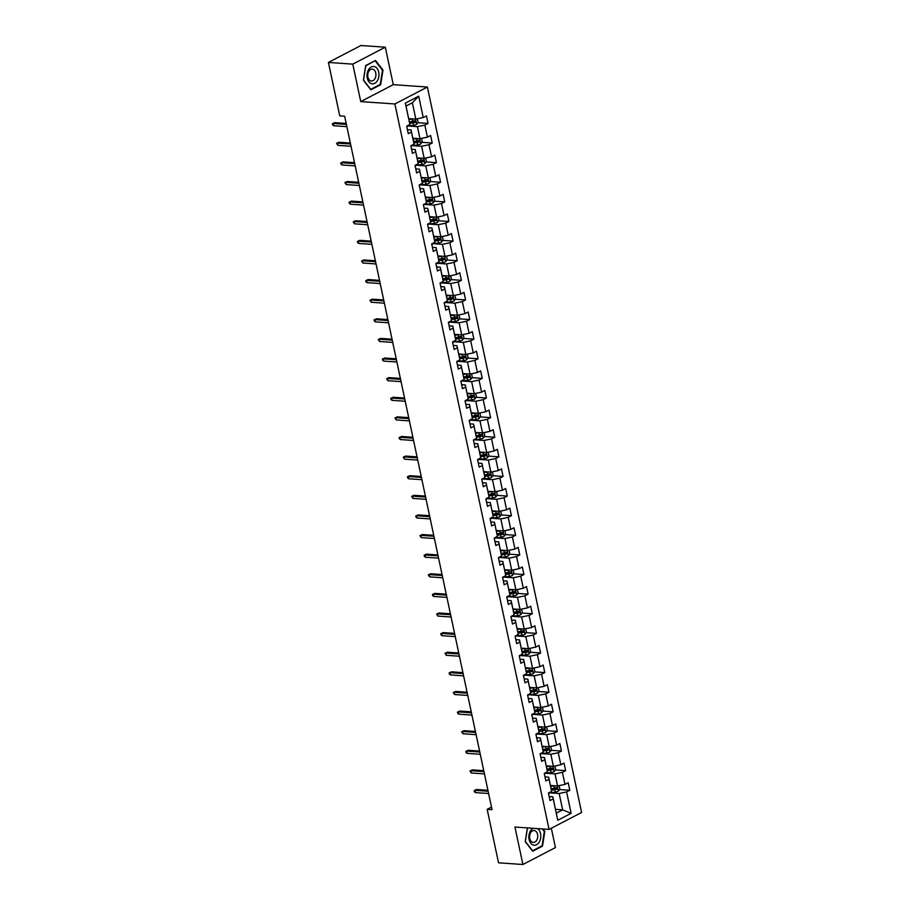 <?xml version="1.0" encoding="UTF-8"?>
<svg xmlns="http://www.w3.org/2000/svg" width="910" height="910" viewBox="0 0 910 910"><rect width="100%" height="100%" fill="white"/><g stroke="black" fill="none" stroke-linecap="round" stroke-linejoin="round"><path stroke-width="1.36" d="M385.305 47.195L352.784 64.132L360.747 101.59L393.268 84.664L385.305 47.195L360.929 45.5L328.408 62.426L339.76 115.866L344.64 116.207L492.048 809.707L487.168 809.365L498.532 862.805L522.909 864.5L555.43 847.574L551.323 828.236M393.268 84.664L427.393 87.041L581.592 812.482L549.071 829.408L394.883 103.968L427.393 87.041M408.692 118.607L415.825 119.108L412.355 102.762L406.019 106.06L409.887 124.499L406.679 126.171L408.283 133.713L411.491 132.041L414.05 144.121L410.842 145.782L412.446 153.335L415.654 151.663L418.225 163.732L415.017 165.404L416.621 172.945L419.828 171.273L422.388 183.342L419.18 185.014L420.784 192.556L423.992 190.884L426.562 202.953L423.355 204.625L424.959 212.167L428.166 210.494L430.726 222.575L427.518 224.235L429.122 231.788L432.33 230.116L434.9 242.185L431.693 243.857L433.296 251.399L436.504 249.727L439.064 261.796L435.856 263.468L437.46 271.009L440.667 269.337L443.238 281.406L440.03 283.078L441.634 290.62L444.842 288.948L447.401 301.028L444.194 302.689L445.798 310.242L449.005 308.57L451.576 320.638L448.368 322.311L449.972 329.852L453.18 328.18L455.739 340.249L452.532 341.921L454.135 349.463L457.343 347.791L459.914 359.86L456.706 361.532L458.31 369.073L461.518 367.401L464.077 379.481L460.87 381.142L462.473 388.695L465.681 387.023L468.252 399.092L465.044 400.764L466.648 408.306L469.856 406.634L472.415 418.702L469.207 420.375L470.811 427.916L474.019 426.244L476.59 438.313L473.382 439.985L474.986 447.527L478.194 445.854L480.753 457.923L477.545 459.596L479.149 467.137L482.357 465.476L484.928 477.545L481.72 479.217L483.324 486.759L486.531 485.087L489.091 497.156L485.883 498.828L487.487 506.37L490.695 504.697L493.265 516.766L490.058 518.438L491.662 525.98L494.869 524.308L497.429 536.377L494.221 538.049L495.825 545.591L499.033 543.93L501.603 555.999L498.396 557.671L499.999 565.212L503.207 563.54L505.767 575.609L502.559 577.281L504.163 584.823L507.37 583.151L509.941 595.22L506.733 596.892L508.337 604.433L511.545 602.761L514.104 614.83L510.897 616.502L512.501 624.044L515.708 622.383L518.279 634.452L515.071 636.124L516.675 643.666L519.883 641.994L522.442 654.062L519.235 655.735L520.838 663.276L524.046 661.604L526.617 673.673L523.409 675.345L525.013 682.887L528.221 681.215L530.78 693.284L527.572 694.956L529.176 702.497L532.384 700.837L534.955 712.905L531.747 714.577L533.351 722.119L536.559 720.447L539.118 732.516L535.91 734.188L537.514 741.73L540.722 740.058L543.293 752.126L540.085 753.798L541.689 761.34L544.897 759.668L547.456 771.737L544.248 773.409L545.852 780.951L549.06 779.29L551.631 791.359L548.423 793.019L550.027 800.572L553.235 798.9L557.773 820.274L571.127 813.312L562.642 809.843L559.172 793.497L550.231 792.883M409.887 124.499L405.337 103.126L418.702 96.176L423.241 117.549L426.449 115.877L428.053 123.419L417.724 122.702M571.127 813.312L566.589 791.939L569.797 790.278L568.193 782.725L564.985 784.397L562.414 772.328L565.622 770.656L564.029 763.115L560.822 764.787L558.251 752.718L561.459 751.046L559.855 743.504L556.647 745.176L554.076 733.107L557.284 731.435L555.691 723.894L552.484 725.554L549.913 713.486L553.121 711.825L551.517 704.272L548.309 705.944L545.738 693.875L548.946 692.203L547.354 684.661L544.146 686.333L541.575 674.264L544.783 672.592L543.179 665.051L539.971 666.723L537.4 654.654L540.608 652.982L539.016 645.44L535.808 647.101L533.237 635.032L536.445 633.371L534.841 625.818L531.633 627.49L529.063 615.422L532.27 613.749L530.678 606.208L527.47 607.88L524.899 595.811L528.107 594.139L526.503 586.597L523.295 588.269L520.725 576.201L523.933 574.529L522.34 566.987L519.132 568.659L516.562 556.579L519.769 554.918L518.165 547.365L514.958 549.037L512.387 536.968L515.606 535.296L514.002 527.755L510.794 529.427L508.224 517.358L511.431 515.686L509.827 508.144L506.62 509.816L504.049 497.747L507.268 496.075L505.664 488.534L502.457 490.206L499.886 478.125L503.093 476.465L501.49 468.912L498.282 470.584L495.711 458.515L498.93 456.843L497.326 449.301L494.119 450.973L491.548 438.904L494.756 437.232L493.152 429.691L489.944 431.363L487.373 419.294L490.592 417.622L488.988 410.08L485.781 411.752L483.21 399.672L486.418 398.011L484.814 390.458L481.606 392.13L479.035 380.061L482.254 378.389L480.651 370.848L477.443 372.52L474.872 360.451L478.08 358.779L476.476 351.237L473.268 352.909L470.697 340.84L473.917 339.168L472.313 331.627L469.105 333.299L466.534 321.219L469.742 319.558L468.138 312.005L464.93 313.677L462.36 301.608L465.579 299.936L463.975 292.394L460.767 294.066L458.196 281.998L461.404 280.325L459.8 272.784L456.592 274.456L454.022 262.387L457.241 260.715L455.637 253.173L452.429 254.845L449.858 242.777L453.066 241.105L451.462 233.563L448.255 235.224L445.684 223.155L448.903 221.483L447.299 213.941L444.091 215.613L441.521 203.544L444.728 201.872L443.125 194.331L439.917 196.003L437.346 183.934L440.565 182.262L438.961 174.72L435.753 176.392L433.183 164.323L436.39 162.651L434.787 155.109L431.579 156.77L429.008 144.701L432.227 143.029L430.623 135.488L427.416 137.16L424.845 125.091L428.053 123.419M414.05 144.121L411.104 129.948L407.418 129.686M408.488 126.024L417.428 126.649L419.999 138.718L412.856 138.229M411.104 129.948L411.491 132.041M424.845 125.091L417.428 126.649M427.416 137.16L419.999 138.718M418.225 163.732L415.267 149.558L411.593 149.297M412.651 145.645L421.603 146.26L424.162 158.329L417.03 157.839M415.267 149.558L415.654 151.663M429.008 144.701L421.603 146.26M431.579 156.77L424.162 158.329M422.388 183.342L419.442 169.169L415.756 168.919M416.825 165.256L425.766 165.882L428.337 177.95L421.193 177.45M419.442 169.169L419.828 171.273M433.183 164.323L425.766 165.882M435.753 176.392L428.337 177.95M426.562 202.953L423.605 188.78L419.931 188.529M420.989 184.867L429.941 185.492L432.5 197.561L425.368 197.06M423.605 188.78L423.992 190.884M437.346 183.934L429.941 185.492M439.917 196.003L432.5 197.561M430.726 222.575L427.78 208.401L424.094 208.14M425.163 204.477L434.104 205.103L436.675 217.171L429.531 216.682M427.78 208.401L428.166 210.494M441.521 203.544L434.104 205.103M444.091 215.613L436.675 217.171M434.9 242.185L431.943 228.012L428.269 227.75M429.327 224.099L438.279 224.713L440.838 236.782L433.706 236.293M431.943 228.012L432.33 230.116M445.684 223.155L438.279 224.713M448.255 235.224L440.838 236.782M439.064 261.796L436.117 247.622L432.432 247.372M433.501 243.709L442.442 244.335L445.013 256.404L437.869 255.903M436.117 247.622L436.504 249.727M449.858 242.777L442.442 244.335M452.429 254.845L445.013 256.404M443.238 281.406L440.281 267.233L436.607 266.983M437.664 263.32L446.617 263.945L449.176 276.014L442.044 275.514M440.281 267.233L440.667 269.337M454.022 262.387L446.617 263.945M456.592 274.456L449.176 276.014M447.401 301.028L444.455 286.855L440.77 286.593M441.839 282.93L450.78 283.556L453.351 295.625L446.207 295.124M444.455 286.855L444.842 288.948M458.196 281.998L450.78 283.556M460.767 294.066L453.351 295.625M451.576 320.638L448.619 306.465L444.945 306.204M446.002 302.552L454.954 303.166L457.514 315.235L450.382 314.746M448.619 306.465L449.005 308.57M462.36 301.608L454.954 303.166M464.93 313.677L457.514 315.235M455.739 340.249L452.793 326.076L449.108 325.825M450.177 322.163L459.118 322.788L461.688 334.857L454.545 334.357M452.793 326.076L453.18 328.18M466.534 321.219L459.118 322.788M469.105 333.299L461.688 334.857M459.914 359.86L456.957 345.686L453.282 345.436M454.34 341.773L463.292 342.399L465.852 354.468L458.72 353.967M456.957 345.686L457.343 347.791M470.697 340.84L463.292 342.399M473.268 352.909L465.852 354.468M464.077 379.481L461.131 365.308L457.446 365.046M458.515 361.384L467.456 362.009L470.026 374.078L462.883 373.578M461.131 365.308L461.518 367.401M474.872 360.451L467.456 362.009M477.443 372.52L470.026 374.078M468.252 399.092L465.294 384.919L461.62 384.657M462.678 381.006L471.63 381.62L474.19 393.689L467.058 393.2M465.294 384.919L465.681 387.023M479.035 380.061L471.63 381.62M481.606 392.13L474.19 393.689M472.415 418.702L469.469 404.529L465.784 404.279M466.853 400.616L475.793 401.242L478.364 413.311L471.221 412.81M469.469 404.529L469.856 406.634M483.21 399.672L475.793 401.242M485.781 411.752L478.364 413.311M476.59 438.313L473.632 424.14L469.958 423.889M471.016 420.227L479.968 420.852L482.527 432.921L475.395 432.421M473.632 424.14L474.019 426.244M487.373 419.294L479.968 420.852M489.944 431.363L482.527 432.921M480.753 457.923L477.807 443.762L474.121 443.5M475.191 439.837L484.131 440.463L486.702 452.532L479.559 452.031M477.807 443.762L478.194 445.854M491.548 438.904L484.131 440.463M494.119 450.973L486.702 452.532M484.928 477.545L481.97 463.372L478.296 463.11M479.354 459.459L488.306 460.073L490.865 472.142L483.733 471.653M481.97 463.372L482.357 465.476M495.711 458.515L488.306 460.073M498.282 470.584L490.865 472.142M489.091 497.156L486.145 482.983L482.459 482.732M483.528 479.07L492.469 479.695L495.04 491.764L487.897 491.263M486.145 482.983L486.531 485.087M499.886 478.125L492.469 479.695M502.457 490.206L495.04 491.764M493.265 516.766L490.308 502.593L486.634 502.343M487.692 498.68L496.644 499.306L499.203 511.374L492.071 510.874M490.308 502.593L490.695 504.697M504.049 497.747L496.644 499.306M506.62 509.816L499.203 511.374M497.429 536.377L494.483 522.215L490.797 521.953M491.866 518.29L500.807 518.916L503.378 530.985L496.234 530.485M494.483 522.215L494.869 524.308M508.224 517.358L500.807 518.916M510.794 529.427L503.378 530.985M501.603 555.999L498.646 541.825L494.972 541.564M496.03 537.912L504.982 538.527L507.541 550.596L500.409 550.106M498.646 541.825L499.033 543.93M512.387 536.968L504.982 538.527M514.958 549.037L507.541 550.596M505.767 575.609L502.82 561.436L499.135 561.186M500.204 557.523L509.145 558.137L511.716 570.217L504.572 569.717M502.82 561.436L503.207 563.54M516.562 556.579L509.145 558.137M519.132 568.659L511.716 570.217M509.941 595.22L506.984 581.046L503.31 580.796M504.367 577.133L513.32 577.759L515.879 589.828L508.747 589.327M506.984 581.046L507.37 583.151M520.725 576.201L513.32 577.759M523.295 588.269L515.879 589.828M514.104 614.83L511.158 600.668L507.473 600.407M508.542 596.744L517.483 597.369L520.054 609.438L512.91 608.938M511.158 600.668L511.545 602.761M524.899 595.811L517.483 597.369M527.47 607.88L520.054 609.438M518.279 634.452L515.322 620.279L511.647 620.017M512.705 616.354L521.658 616.98L524.217 629.049L517.085 628.56M515.322 620.279L515.708 622.383M529.063 615.422L521.658 616.98M531.633 627.49L524.217 629.049M522.442 654.062L519.496 639.889L515.811 639.639M516.88 635.976L525.821 636.59L528.391 648.671L521.248 648.17M519.496 639.889L519.883 641.994M533.237 635.032L525.821 636.59M535.808 647.101L528.391 648.671M526.617 673.673L523.659 659.5L519.985 659.249M521.043 655.587L529.995 656.212L532.555 668.281L525.423 667.781M523.659 659.5L524.046 661.604M537.4 654.654L529.995 656.212M539.971 666.723L532.555 668.281M530.78 693.284L527.834 679.122L524.149 678.86M525.218 675.197L534.159 675.823L536.729 687.892L529.586 687.391M527.834 679.122L528.221 681.215M541.575 674.264L534.159 675.823M544.146 686.333L536.729 687.892M534.955 712.905L531.997 698.732L528.323 698.47M529.381 694.808L538.333 695.433L540.893 707.502L533.76 707.013M531.997 698.732L532.384 700.837M545.738 693.875L538.333 695.433M548.309 705.944L540.893 707.502M539.118 732.516L536.172 718.343L532.486 718.092M533.556 714.43L542.496 715.044L545.067 727.124L537.924 726.624M536.172 718.343L536.559 720.447M549.913 713.486L542.496 715.044M552.484 725.554L545.067 727.124M543.293 752.126L540.335 737.953L536.661 737.703M537.719 734.04L546.671 734.666L549.231 746.735L542.098 746.234M540.335 737.953L540.722 740.058M554.076 733.107L546.671 734.666M556.647 745.176L549.231 746.735M547.456 771.737L544.51 757.575L540.824 757.313M541.894 753.651L550.834 754.276L553.405 766.345L546.262 765.845M544.51 757.575L544.897 759.668M558.251 752.718L550.834 754.276M560.822 764.787L553.405 766.345M551.631 791.359L548.673 777.185L544.999 776.924M546.057 773.261L555.009 773.887L557.568 785.956L550.436 785.466M548.673 777.185L549.06 779.29M562.414 772.328L555.009 773.887M564.985 784.397L557.568 785.956M557.773 820.274L552.848 796.796L549.162 796.546M555.51 809.354L562.642 809.843L556.317 813.142M552.848 796.796L553.235 798.9M566.589 791.939L559.172 793.497M352.784 64.132L328.408 62.426M360.747 101.59L394.883 103.968M549.071 829.408L514.946 827.031L522.909 864.5M491.502 807.113L487.168 809.365M418.702 96.176L412.355 102.762M406.019 106.06L405.337 103.126M423.241 117.549L415.825 119.108M569.797 790.278L559.468 789.55M554.77 789.232L551.187 788.981M565.622 770.656L555.305 769.94M550.607 769.61L547.012 769.36M561.459 751.046L551.13 750.329M546.432 749.999L542.849 749.749M557.284 731.435L546.967 730.719M542.269 730.389L538.674 730.139M553.121 711.825L542.792 711.097M538.094 710.778L534.511 710.528M548.946 692.203L538.629 691.486M533.931 691.156L530.337 690.906M544.783 672.592L534.454 671.876M529.756 671.546L526.173 671.296M540.608 652.982L530.291 652.265M525.593 651.935L521.999 651.685M536.445 633.371L526.116 632.643M521.419 632.325L517.836 632.075M532.27 613.749L521.953 613.033M517.255 612.703L513.661 612.453M528.107 594.139L517.779 593.422M513.081 593.092L509.498 592.842M523.933 574.529L513.615 573.812M508.917 573.482L505.323 573.232M519.769 554.918L509.441 554.19M504.743 553.871L501.16 553.621M515.606 535.296L505.277 534.579M500.58 534.25L496.985 533.999M511.431 515.686L501.103 514.969M496.405 514.639L492.822 514.389M507.268 496.075L496.94 495.358M492.242 495.029L488.647 494.778M503.093 476.465L492.765 475.737M488.067 475.418L484.484 475.168M498.93 456.843L488.602 456.126M483.904 455.796L480.309 455.557M494.756 437.232L484.427 436.516M479.729 436.186L476.146 435.935M490.592 417.622L480.264 416.905M475.566 416.575L471.971 416.325M486.418 398.011L476.089 397.283M471.391 396.965L467.808 396.714M482.254 378.389L471.926 377.673M467.228 377.343L463.634 377.104M478.08 358.779L467.751 358.062M463.053 357.732L459.47 357.482M473.917 339.168L463.588 338.452M458.89 338.122L455.296 337.872M469.742 319.558L459.413 318.841M454.716 318.511L451.132 318.261M465.579 299.936L455.25 299.219M450.552 298.901L446.958 298.651M461.404 280.325L451.076 279.609M446.378 279.279L442.795 279.029M457.241 260.715L446.912 259.998M442.214 259.668L438.62 259.418M453.066 241.105L442.738 240.388M438.04 240.058L434.457 239.808M448.903 221.483L438.575 220.766M433.877 220.447L430.282 220.197M444.728 201.872L434.4 201.155M429.702 200.826L426.119 200.575M440.565 182.262L430.237 181.545M425.539 181.215L421.944 180.965M436.39 162.651L426.062 161.935M421.364 161.605L417.781 161.354M432.227 143.029L421.899 142.313M417.201 141.994L413.606 141.744M413.026 122.372L409.443 122.122M527.402 827.895L525.229 841.648L532.714 851.225L542.496 846.129L544.817 831.444L542.895 828.976M365.706 65.566L363.397 80.251L370.87 89.828L380.664 84.732L382.985 70.047L375.5 60.469L365.706 65.566M544.169 831.399L544.817 831.444M541.598 846.072L542.496 846.129M382.337 70.002L382.985 70.047M379.754 84.664L380.664 84.732M487.919 790.301L476.544 789.505L474.963 790.335L488.124 791.245M475.441 792.599L474.417 791.825L474.155 790.562L474.963 790.335L475.441 792.599L488.602 793.509M474.155 790.562L476.544 789.505M554.474 785.739A3.549 1.001 168 0 1 553.928 785.842L550.618 786.331M552.234 785.592L550.516 785.842M559.093 785.637L559.821 789.038L558.365 791.165A3.549 1.001 168 0 1 555.259 792.121L548.923 793.076A10.249 2.889 168 0 1 548.446 793.145M551.426 790.233L554.759 789.732A3.549 1.001 -12 0 0 557.045 789.163L556.727 787.651A3.549 1.001 168 0 1 554.429 788.231L551.13 788.72M555.316 787.559L555.646 789.061L551.335 789.743M533.203 828.305A8.713 5.949 94 0 0 528.858 837.211A8.713 5.949 94 0 0 533.476 845.094A8.713 5.949 94 0 0 540.438 839.1A8.713 5.949 94 0 0 537.582 828.612M534.602 830.591A5.96 4.072 94 0 0 534.09 830.511A5.96 4.072 94 0 0 529.643 835.789A5.96 4.072 94 0 0 532.748 842.319A5.96 4.072 94 0 0 533.26 842.398A5.96 4.072 94 0 0 537.708 837.109A5.96 4.072 94 0 0 534.602 830.591M542.246 828.93L544.316 831.592L542.076 845.822L532.589 850.759L525.343 841.477L527.481 827.907M367.276 78.112A8.713 5.949 94 0 0 374.727 83.31A8.713 5.949 94 0 0 378.708 72.163A8.713 5.949 94 0 0 371.257 66.965A8.713 5.949 94 0 0 367.276 78.112M367.924 77.088A5.96 4.072 94 0 0 371.428 81.001A5.96 4.072 94 0 0 375.75 73.016A5.96 4.072 94 0 0 372.247 69.103A5.96 4.072 94 0 0 367.924 77.088M375.238 60.913L382.484 70.195L380.232 84.425L370.745 89.362L363.5 80.08L365.752 65.85L374.727 60.879M483.756 770.69L472.381 769.894L470.8 770.724L483.961 771.635M471.278 772.988L469.981 770.952L470.8 770.724L471.278 772.988L484.438 773.898M469.981 770.952L472.381 769.894M479.581 751.08L468.206 750.284L466.625 751.103L479.786 752.024M467.103 753.366L466.079 752.593L465.818 751.341L466.625 751.103L467.103 753.366L480.264 754.288M465.818 751.341L468.206 750.284M550.311 766.129A3.549 1.001 168 0 1 549.754 766.231L546.455 766.72M548.059 765.97L546.353 766.231M554.929 766.027L555.657 769.428L554.167 771.6A3.549 1.001 168 0 1 551.096 772.51L544.749 773.466A10.249 2.889 168 0 1 544.271 773.534M547.251 770.622L550.584 770.122A3.549 1.001 -12 0 0 552.87 769.553L552.552 768.04A3.549 1.001 168 0 1 550.266 768.62L546.955 769.109M551.153 767.938L551.471 769.451L547.16 770.133M546.136 746.518A3.549 1.001 168 0 1 545.591 746.61L542.28 747.11M543.896 746.359L542.178 746.621M550.755 746.416L551.483 749.817L549.993 751.99A3.549 1.001 168 0 1 546.921 752.9L540.586 753.844A10.249 2.889 168 0 1 540.108 753.912M543.088 751.012L546.421 750.511A3.549 1.001 -12 0 0 548.707 749.931L548.389 748.429A3.549 1.001 168 0 1 546.091 748.998L542.792 749.499M546.978 748.327L547.308 749.84L542.997 750.511M475.418 731.458L464.043 730.673L462.462 731.492L475.623 732.413M462.94 733.756L461.643 731.72L462.462 731.492L462.94 733.756L476.101 734.677M461.643 731.72L464.043 730.673M471.243 711.847L459.868 711.051L458.287 711.882L471.448 712.792M458.765 714.145L457.741 713.372L457.48 712.109L458.287 711.882L458.765 714.145L471.926 715.055M457.48 712.109L459.868 711.051M467.08 692.237L455.705 691.441L454.124 692.271L467.285 693.181M454.602 694.535L453.305 692.499L454.124 692.271L454.602 694.535L467.763 695.445M453.305 692.499L455.705 691.441M541.973 726.908A3.549 1.001 168 0 1 541.416 726.999L538.117 727.499M539.721 726.749L538.015 726.999M546.591 726.794L547.32 730.207L545.829 732.379A3.549 1.001 168 0 1 542.758 733.289L536.411 734.233A10.249 2.889 168 0 1 535.933 734.302M538.913 731.401L542.246 730.901A3.549 1.001 -12 0 0 544.533 730.32L544.214 728.819A3.549 1.001 168 0 1 541.928 729.388L538.618 729.888M542.815 728.717L543.134 730.23L538.822 730.901M537.799 707.286A3.549 1.001 168 0 1 537.253 707.389L533.942 707.878M535.558 707.138L533.84 707.389M542.417 707.184L543.145 710.585L541.655 712.758A3.549 1.001 168 0 1 538.583 713.667L532.248 714.623A10.249 2.889 168 0 1 531.77 714.691M534.75 711.779L538.083 711.279A3.549 1.001 -12 0 0 540.369 710.71L540.051 709.197A3.549 1.001 168 0 1 537.753 709.777L534.454 710.266M538.64 709.106L538.97 710.608L534.659 711.29M533.635 687.676A3.549 1.001 168 0 1 533.078 687.778L529.779 688.267M531.383 687.516L529.677 687.778M538.254 687.573L538.982 690.974L537.491 693.147A3.549 1.001 168 0 1 534.42 694.057L528.073 695.012A10.249 2.889 168 0 1 527.595 695.081M530.575 692.169L533.908 691.668A3.549 1.001 -12 0 0 536.195 691.099L535.876 689.587A3.549 1.001 168 0 1 533.59 690.167L530.28 690.656M534.477 689.484L534.796 690.997L530.485 691.68M462.906 672.627L451.531 671.83L449.95 672.649L463.11 673.571M450.427 674.913L449.403 674.139L449.142 672.888L449.95 672.649L450.427 674.913L463.588 675.834M449.142 672.888L451.531 671.83M529.461 668.065A3.549 1.001 168 0 1 528.915 668.156L525.605 668.657M527.22 667.906L525.502 668.167M534.079 667.963L534.807 671.364L533.317 673.536A3.549 1.001 168 0 1 530.246 674.446L523.91 675.391A10.249 2.889 168 0 1 523.432 675.459M526.412 672.558L529.745 672.058A3.549 1.001 -12 0 0 532.032 671.478L531.713 669.976A3.549 1.001 168 0 1 529.415 670.545L526.116 671.045M530.303 669.874L530.632 671.387L526.321 672.058M458.742 653.005L447.367 652.22L445.786 653.039L458.947 653.96M446.264 655.302L444.967 653.266L445.786 653.039L446.264 655.302L459.425 656.224M444.967 653.266L447.367 652.22M525.298 648.455A3.549 1.001 168 0 1 524.74 648.546L521.441 649.046M523.045 648.295L521.339 648.546M529.916 648.341L530.644 651.753L529.154 653.926A3.549 1.001 168 0 1 526.082 654.836L519.735 655.78A10.249 2.889 168 0 1 519.257 655.848M522.238 652.948L525.571 652.447A3.549 1.001 -12 0 0 527.857 651.867L527.538 650.366A3.549 1.001 168 0 1 525.252 650.934L521.942 651.435M526.139 650.263L526.458 651.776L522.147 652.447M454.568 633.394L443.193 632.598L441.612 633.428L454.772 634.338M442.089 635.692L441.066 634.918L440.804 633.656L441.612 633.428L442.089 635.692L455.25 636.602M440.804 633.656L443.193 632.598M521.123 628.833A3.549 1.001 168 0 1 520.577 628.935L517.267 629.424M518.882 628.685L517.164 628.935M525.741 628.73L526.469 632.143L524.979 634.304A3.549 1.001 168 0 1 521.908 635.214L515.572 636.17A10.249 2.889 168 0 1 515.094 636.238M518.074 633.326L521.407 632.825A3.549 1.001 -12 0 0 523.694 632.257L523.375 630.744A3.549 1.001 168 0 1 521.077 631.324L517.779 631.813M521.965 630.653L522.294 632.154L517.983 632.837M450.404 613.784L439.029 612.987L437.448 613.818L450.609 614.728M437.926 616.081L436.629 614.045L437.448 613.818L437.926 616.081L451.087 616.991M436.629 614.045L439.029 612.987M516.96 609.222A3.549 1.001 168 0 1 516.402 609.325L513.103 609.814M514.707 609.063L513.001 609.325M521.578 609.12L522.306 612.521L520.816 614.694A3.549 1.001 168 0 1 517.745 615.604L511.397 616.559A10.249 2.889 168 0 1 510.92 616.627M513.9 613.715L517.233 613.215A3.549 1.001 -12 0 0 519.519 612.646L519.201 611.133A3.549 1.001 168 0 1 516.914 611.713L513.604 612.202M517.801 611.031L518.12 612.544L513.809 613.226M446.23 594.173L434.855 593.377L433.274 594.196L446.435 595.117M433.751 596.46L432.728 595.686L432.466 594.435L433.274 594.196L433.751 596.46L446.912 597.381M432.466 594.435L434.855 593.377M512.785 589.612A3.549 1.001 168 0 1 512.239 589.703L508.929 590.203M510.544 589.452L508.826 589.714M517.403 589.509L518.131 592.91L516.641 595.083A3.549 1.001 168 0 1 513.57 595.993L507.234 596.937A10.249 2.889 168 0 1 506.756 597.005M509.736 594.105L513.069 593.604A3.549 1.001 -12 0 0 515.356 593.024L515.037 591.523A3.549 1.001 168 0 1 512.74 592.091L509.441 592.592M513.627 591.42L513.957 592.933L509.646 593.604M442.067 574.551L430.692 573.766L429.111 574.585L442.271 575.507M429.588 576.849L428.291 574.824L429.111 574.585L429.588 576.849L442.749 577.77M428.291 574.824L430.692 573.766M508.622 570.001A3.549 1.001 168 0 1 508.064 570.092L504.766 570.593M506.37 569.842L504.663 570.092M513.24 569.887L513.968 573.3L512.478 575.473A3.549 1.001 168 0 1 509.407 576.383L503.059 577.327A10.249 2.889 168 0 1 502.582 577.395M505.562 574.494L508.895 573.994A3.549 1.001 -12 0 0 511.181 573.414L510.863 571.912A3.549 1.001 168 0 1 508.576 572.481L505.266 572.981M509.463 571.81L509.782 573.323L505.471 573.994M437.892 554.941L426.517 554.144L424.936 554.975L438.097 555.885M425.414 557.238L424.39 556.465L424.128 555.202L424.936 554.975L425.414 557.238L438.575 558.149M424.128 555.202L426.517 554.144M504.447 550.379A3.549 1.001 168 0 1 503.901 550.482L500.591 550.971M502.206 550.231L500.489 550.482M509.065 550.277L509.793 553.689L508.303 555.862A3.549 1.001 168 0 1 505.232 556.772L498.896 557.716A10.249 2.889 168 0 1 498.418 557.784M501.399 554.872L504.732 554.372A3.549 1.001 -12 0 0 507.018 553.803L506.699 552.29A3.549 1.001 168 0 1 504.402 552.87L501.103 553.36M505.289 552.199L505.619 553.701L501.308 554.383M433.729 535.33L422.354 534.534L420.773 535.364L433.933 536.274M421.25 537.628L419.954 535.592L420.773 535.364L421.25 537.628L434.411 538.538M419.954 535.592L422.354 534.534M500.284 530.769A3.549 1.001 168 0 1 499.726 530.871L496.428 531.36M498.032 530.61L496.325 530.871M504.902 530.666L505.63 534.068L504.14 536.24A3.549 1.001 168 0 1 501.069 537.15L494.721 538.106A10.249 2.889 168 0 1 494.244 538.174M497.224 535.262L500.557 534.761A3.549 1.001 -12 0 0 502.843 534.193L502.525 532.68A3.549 1.001 168 0 1 500.238 533.26L496.928 533.749M501.126 532.577L501.444 534.09L497.133 534.773M429.554 515.72L418.179 514.923L416.598 515.742L429.759 516.664M417.076 518.006L416.052 517.233L415.79 515.981L416.598 515.742L417.076 518.006L430.237 518.928M415.79 515.981L418.179 514.923M496.109 511.158A3.549 1.001 168 0 1 495.563 511.249L492.253 511.75M493.868 510.999L492.151 511.261M500.727 511.056L501.455 514.457L499.965 516.63A3.549 1.001 168 0 1 496.894 517.54L490.558 518.484A10.249 2.889 168 0 1 490.08 518.552M493.061 515.651L496.394 515.151A3.549 1.001 -12 0 0 498.68 514.571L498.361 513.069A3.549 1.001 168 0 1 496.064 513.638L492.765 514.139M496.951 512.967L497.281 514.48L492.97 515.151M425.391 496.098L414.016 495.313L412.435 496.132L425.596 497.053M412.912 498.396L411.616 496.371L412.435 496.132L412.912 498.396L426.073 499.317M411.616 496.371L414.016 495.313M491.946 491.548A3.549 1.001 168 0 1 491.389 491.639L488.09 492.139M489.694 491.389L487.987 491.639M496.564 491.434L497.292 494.847L495.802 497.019A3.549 1.001 168 0 1 492.731 497.929L486.384 498.873A10.249 2.889 168 0 1 485.906 498.942M488.886 496.041L492.219 495.54A3.549 1.001 -12 0 0 494.505 494.96L494.187 493.459A3.549 1.001 168 0 1 491.9 494.028L488.59 494.528M492.788 493.357L493.106 494.869L488.795 495.54M421.216 476.487L409.841 475.702L408.26 476.522L421.421 477.432M408.738 478.785L407.714 478.012L407.452 476.749L408.26 476.522L408.738 478.785L421.899 479.695M407.452 476.749L409.841 475.702M487.771 471.926A3.549 1.001 168 0 1 487.225 472.028L483.915 472.517M485.53 471.778L483.813 472.028M492.39 471.824L493.118 475.236L491.627 477.409A3.549 1.001 168 0 1 488.556 478.319L482.22 479.263A10.249 2.889 168 0 1 481.743 479.331M484.723 476.419L488.056 475.93A3.549 1.001 -12 0 0 490.342 475.35L490.024 473.837A3.549 1.001 168 0 1 487.726 474.417L484.427 474.906M488.613 473.746L488.943 475.248L484.632 475.93M417.053 456.877L405.678 456.081L404.097 456.911L417.258 457.821M404.575 459.175L403.278 457.138L404.097 456.911L404.575 459.175L417.736 460.085M403.278 457.138L405.678 456.081M483.608 452.315A3.549 1.001 168 0 1 483.051 452.418L479.752 452.907M481.356 452.156L479.65 452.418M488.226 452.213L488.954 455.614L487.464 457.787A3.549 1.001 168 0 1 484.393 458.697L478.046 459.652A10.249 2.889 168 0 1 477.568 459.721M480.548 456.809L483.881 456.308A3.549 1.001 -12 0 0 486.167 455.739L485.849 454.226A3.549 1.001 168 0 1 483.563 454.807L480.252 455.296M484.45 454.135L484.768 455.637L480.457 456.32M412.878 437.266L401.503 436.47L399.922 437.289L413.083 438.21M400.4 439.553L399.376 438.779L399.115 437.528L399.922 437.289L400.4 439.553L413.561 440.474M399.115 437.528L401.503 436.47M479.433 432.705A3.549 1.001 168 0 1 478.887 432.796L475.577 433.296M477.193 432.546L475.475 432.807M484.052 432.603L484.78 436.004L483.29 438.176A3.549 1.001 168 0 1 480.218 439.086L473.882 440.03A10.249 2.889 168 0 1 473.405 440.099M476.385 437.198L479.718 436.698A3.549 1.001 -12 0 0 482.004 436.117L481.686 434.616A3.549 1.001 168 0 1 479.388 435.185L476.089 435.685M480.275 434.514L480.605 436.026L476.294 436.709M408.715 417.644L397.34 416.86L395.759 417.679L408.92 418.6M396.237 419.942L394.94 417.917L395.759 417.679L396.237 419.942L409.398 420.864M394.94 417.917L397.34 416.86M475.27 413.095A3.549 1.001 168 0 1 474.713 413.185L471.414 413.686M473.018 412.935L471.312 413.185M479.888 412.981L480.616 416.393L479.126 418.566A3.549 1.001 168 0 1 476.055 419.476L469.708 420.42A10.249 2.889 168 0 1 469.23 420.488M472.21 417.588L475.543 417.087A3.549 1.001 -12 0 0 477.83 416.507L477.511 415.005A3.549 1.001 168 0 1 475.225 415.574L471.915 416.075M476.112 414.903L476.43 416.416L472.119 417.087M404.54 398.034L393.165 397.249L391.584 398.068L404.745 398.978M392.062 400.332L391.038 399.558L390.777 398.296L391.584 398.068L392.062 400.332L405.223 401.242M390.777 398.296L393.165 397.249M471.096 393.473A3.549 1.001 168 0 1 470.55 393.575L467.239 394.064M468.855 393.325L467.137 393.575M475.714 393.37L476.442 396.783L474.952 398.955A3.549 1.001 168 0 1 471.88 399.865L465.545 400.81A10.249 2.889 168 0 1 465.067 400.878M468.047 397.966L471.38 397.477A3.549 1.001 -12 0 0 473.666 396.897L473.348 395.384A3.549 1.001 168 0 1 471.05 395.964L467.751 396.453M471.937 395.293L472.267 396.794L467.956 397.477M400.377 378.423L389.002 377.627L387.421 378.458L400.582 379.368M387.899 380.721L386.602 378.685L387.421 378.458L387.899 380.721L401.06 381.631M386.602 378.685L389.002 377.627M466.932 373.862A3.549 1.001 168 0 1 466.375 373.964L463.076 374.454M464.68 373.703L462.974 373.964M471.551 373.76L472.279 377.161L470.788 379.334A3.549 1.001 168 0 1 467.717 380.243L461.37 381.199A10.249 2.889 168 0 1 460.892 381.267M463.873 378.355L467.205 377.855A3.549 1.001 -12 0 0 469.492 377.286L469.173 375.773A3.549 1.001 168 0 1 466.887 376.353L463.577 376.842M467.774 375.682L468.093 377.184L463.781 377.866M396.203 358.813L384.828 358.017L383.247 358.836L396.407 359.757M383.724 361.099L382.7 360.326L382.439 359.075L383.247 358.836L383.724 361.099L396.885 362.021M382.439 359.075L384.828 358.017M462.758 354.252A3.549 1.001 168 0 1 462.212 354.343L458.902 354.843M460.517 354.092L458.799 354.354M467.376 354.149L468.104 357.55L466.614 359.723A3.549 1.001 168 0 1 463.543 360.633L457.207 361.588A10.249 2.889 168 0 1 456.729 361.645M459.709 358.745L463.042 358.244A3.549 1.001 -12 0 0 465.328 357.664L465.01 356.163A3.549 1.001 168 0 1 462.712 356.731L459.413 357.232M463.599 356.06L463.929 357.573L459.618 358.256M392.039 339.191L380.664 338.406L379.083 339.225L392.244 340.147M379.561 341.489L378.264 339.464L379.083 339.225L379.561 341.489L392.722 342.41M378.264 339.464L380.664 338.406M458.594 334.641A3.549 1.001 168 0 1 458.037 334.732L454.738 335.233M456.342 334.482L454.636 334.732M463.213 334.527L463.941 337.94L462.451 340.113A3.549 1.001 168 0 1 459.379 341.022L453.032 341.967A10.249 2.889 168 0 1 452.554 342.035M455.535 339.134L458.867 338.634A3.549 1.001 -12 0 0 461.154 338.054L460.835 336.552A3.549 1.001 168 0 1 458.549 337.121L455.239 337.621M459.436 336.45L459.755 337.963L455.444 338.634M387.865 319.581L376.49 318.796L374.909 319.615L388.07 320.525M375.386 321.878L374.363 321.105L374.101 319.842L374.909 319.615L375.386 321.878L388.547 322.788M374.101 319.842L376.49 318.796M454.42 315.019A3.549 1.001 168 0 1 453.874 315.122L450.564 315.611M452.179 314.871L450.461 315.122M459.038 314.917L459.766 318.329L458.276 320.502A3.549 1.001 168 0 1 455.205 321.412L448.869 322.356A10.249 2.889 168 0 1 448.391 322.424M451.371 319.512L454.704 319.023A3.549 1.001 -12 0 0 456.991 318.443L456.672 316.93A3.549 1.001 168 0 1 454.374 317.51L451.076 318M455.262 316.839L455.591 318.341L451.28 319.023M383.701 299.97L372.326 299.174L370.745 300.004L383.906 300.914M371.223 302.268L369.926 300.232L370.745 300.004L371.223 302.268L384.384 303.178M369.926 300.232L372.326 299.174M450.257 295.409A3.549 1.001 168 0 1 449.699 295.511L446.4 296M448.004 295.25L446.298 295.511M454.875 295.306L455.603 298.708L454.113 300.88A3.549 1.001 168 0 1 451.041 301.79L444.694 302.746A10.249 2.889 168 0 1 444.216 302.814M447.197 299.902L450.53 299.401A3.549 1.001 -12 0 0 452.816 298.833L452.498 297.32A3.549 1.001 168 0 1 450.211 297.9L446.901 298.389M451.098 297.229L451.417 298.73L447.106 299.413M379.527 280.36L368.152 279.563L366.571 280.382L379.732 281.304M367.048 282.646L366.025 281.873L365.763 280.621L366.571 280.382L367.048 282.646L380.209 283.567M365.763 280.621L368.152 279.563M446.082 275.798A3.549 1.001 168 0 1 445.536 275.889L442.226 276.39M443.841 275.639L442.123 275.901M450.7 275.696L451.428 279.097L449.938 281.27A3.549 1.001 168 0 1 446.867 282.18L440.531 283.135A10.249 2.889 168 0 1 440.053 283.203M443.034 280.291L446.366 279.791A3.549 1.001 -12 0 0 448.653 279.222L448.334 277.709A3.549 1.001 168 0 1 446.036 278.278L442.738 278.779M446.924 277.607L447.254 279.12L442.942 279.802M375.364 260.738L363.989 259.953L362.408 260.772L375.568 261.693M362.885 263.036L361.588 261.011L362.408 260.772L362.885 263.036L376.046 263.957M361.588 261.011L363.989 259.953M441.919 256.188A3.549 1.001 168 0 1 441.361 256.279L438.063 256.779M439.666 256.029L437.96 256.279M446.537 256.074L447.265 259.486L445.775 261.659A3.549 1.001 168 0 1 442.704 262.569L436.356 263.513A10.249 2.889 168 0 1 435.879 263.582M438.859 260.681L442.192 260.18A3.549 1.001 -12 0 0 444.478 259.6L444.16 258.099A3.549 1.001 168 0 1 441.873 258.668L438.563 259.168M442.76 257.996L443.079 259.509L438.768 260.18M371.189 241.127L359.814 240.342L358.233 241.161L371.394 242.083M358.711 243.425L357.687 242.651L357.425 241.389L358.233 241.161L358.711 243.425L371.872 244.335M357.425 241.389L359.814 240.342M437.744 236.566A3.549 1.001 168 0 1 437.198 236.668L433.888 237.157M435.503 236.418L433.786 236.668M442.362 236.463L443.09 239.876L441.6 242.049A3.549 1.001 168 0 1 438.529 242.959L432.193 243.903A10.249 2.889 168 0 1 431.715 243.971M434.696 241.059L438.028 240.57A3.549 1.001 -12 0 0 440.315 239.99L439.996 238.477A3.549 1.001 168 0 1 437.699 239.057L434.4 239.546M438.586 238.386L438.916 239.887L434.605 240.57M367.026 221.517L355.651 220.72L354.07 221.551L367.23 222.461M354.547 223.814L353.251 221.778L354.07 221.551L354.547 223.814L367.708 224.725M353.251 221.778L355.651 220.72M433.581 216.955A3.549 1.001 168 0 1 433.024 217.058L429.725 217.547M431.329 216.796L429.622 217.058M438.199 216.853L438.927 220.254L437.437 222.427A3.549 1.001 168 0 1 434.366 223.337L428.018 224.292A10.249 2.889 168 0 1 427.541 224.361M430.521 221.448L433.854 220.948A3.549 1.001 -12 0 0 436.14 220.379L435.822 218.866A3.549 1.001 168 0 1 433.535 219.446L430.225 219.936M434.423 218.775L434.741 220.277L430.43 220.959M362.851 201.906L351.476 201.11L349.895 201.929L363.056 202.85M350.373 204.193L349.349 203.419L349.087 202.168L349.895 201.929L350.373 204.193L363.534 205.114M349.087 202.168L351.476 201.11M429.406 197.345A3.549 1.001 168 0 1 428.86 197.436L425.55 197.936M427.165 197.186L425.448 197.447M434.024 197.243L434.752 200.644L433.262 202.816A3.549 1.001 168 0 1 430.191 203.726L423.855 204.682A10.249 2.889 168 0 1 423.377 204.75M426.358 201.838L429.691 201.338A3.549 1.001 -12 0 0 431.977 200.769L431.659 199.256A3.549 1.001 168 0 1 429.361 199.825L426.062 200.325M430.248 199.154L430.578 200.666L426.267 201.349M358.688 182.284L347.313 181.499L345.732 182.319L358.893 183.24M346.209 184.582L344.913 182.557L345.732 182.319L346.209 184.582L359.37 185.504M344.913 182.557L347.313 181.499M425.243 177.734A3.549 1.001 168 0 1 424.686 177.825L421.387 178.326M422.991 177.575L421.284 177.837M429.861 177.621L430.589 181.033L429.099 183.206A3.549 1.001 168 0 1 426.028 184.116L419.681 185.06A10.249 2.889 168 0 1 419.203 185.128M422.183 182.227L425.516 181.727A3.549 1.001 -12 0 0 427.802 181.147L427.484 179.645A3.549 1.001 168 0 1 425.197 180.214L421.887 180.715M426.085 179.543L426.403 181.056L422.092 181.727M354.513 162.674L343.138 161.889L341.557 162.708L354.718 163.629M342.035 164.972L341.011 164.198L340.75 162.935L341.557 162.708L342.035 164.972L355.196 165.882M340.75 162.935L343.138 161.889M421.068 158.124A3.549 1.001 168 0 1 420.522 158.215L417.212 158.704M418.827 157.965L417.11 158.215M425.687 158.01L426.415 161.423L424.924 163.595A3.549 1.001 168 0 1 421.853 164.505L415.517 165.449A10.249 2.889 168 0 1 415.04 165.518M418.02 162.606L421.353 162.117A3.549 1.001 -12 0 0 423.639 161.536L423.321 160.024A3.549 1.001 168 0 1 421.023 160.604L417.724 161.093M421.91 159.932L422.24 161.434L417.929 162.117M350.35 143.063L338.975 142.267L337.394 143.097L350.555 144.007M337.872 145.361L336.575 143.325L337.394 143.097L337.872 145.361L351.033 146.271M336.575 143.325L338.975 142.267M416.905 138.502A3.549 1.001 168 0 1 416.348 138.604L413.049 139.094M414.653 138.343L412.947 138.604M421.523 138.4L422.251 141.801L420.761 143.973A3.549 1.001 168 0 1 417.69 144.883L411.343 145.839A10.249 2.889 168 0 1 410.865 145.907M413.845 142.995L417.178 142.495A3.549 1.001 -12 0 0 419.464 141.926L419.146 140.413A3.549 1.001 168 0 1 416.86 140.993L413.549 141.482M417.747 140.322L418.065 141.823L413.754 142.506M346.175 123.453L334.8 122.657L333.219 123.487L346.38 124.397M333.697 125.739L332.673 124.966L332.412 123.715L333.219 123.487L333.697 125.739L346.858 126.661M332.412 123.715L334.8 122.657M412.73 118.891A3.549 1.001 168 0 1 412.185 118.982L408.874 119.483M410.49 118.732L408.772 118.994M417.349 118.789L418.077 122.19L416.587 124.363A3.549 1.001 168 0 1 413.515 125.273L407.179 126.228A10.249 2.889 168 0 1 406.702 126.297M409.682 123.385L413.015 122.884A3.549 1.001 -12 0 0 415.301 122.315L414.983 120.802A3.549 1.001 168 0 1 412.685 121.371L409.386 121.872M413.572 120.7L413.902 122.213L409.591 122.895M558.365 791.165L557.261 785.933M554.429 788.231L553.928 785.842M555.259 792.121L554.759 789.732M555.646 789.061L557.045 789.163M554.201 771.543L553.087 766.322M550.266 768.62L549.754 766.231M551.096 772.51L550.584 770.122M551.471 769.451L552.87 769.553M550.027 751.933L548.923 746.712M546.091 748.998L545.591 746.61M546.921 752.9L546.421 750.511M547.308 749.84L548.707 749.931M545.863 732.322L544.749 727.101M541.928 729.388L541.416 726.999M542.758 733.289L542.246 730.901M543.134 730.23L544.533 730.32M541.689 712.712L540.586 707.48M537.753 709.777L537.253 707.389M538.583 713.667L538.083 711.279M538.97 710.608L540.369 710.71M537.526 693.09L536.411 687.869M533.59 690.167L533.078 687.778M534.42 694.057L533.908 691.668M534.796 690.997L536.195 691.099M533.351 673.48L532.248 668.259M529.415 670.545L528.915 668.156M530.246 674.446L529.745 672.058M530.632 671.387L532.032 671.478M529.188 653.869L528.073 648.648M525.252 650.934L524.74 648.546M526.082 654.836L525.571 652.447M526.458 651.776L527.857 651.867M525.013 634.259L523.91 629.026M521.077 631.324L520.577 628.935M521.908 635.214L521.407 632.825M522.294 632.154L523.694 632.257M520.85 614.637L519.735 609.416M516.914 611.713L516.402 609.325M517.745 615.604L517.233 613.215M518.12 612.544L519.519 612.646M516.675 595.026L515.572 589.805M512.74 592.091L512.239 589.703M513.57 595.993L513.069 593.604M513.957 592.933L515.356 593.024M512.512 575.416L511.397 570.195M508.576 572.481L508.064 570.092M509.407 576.383L508.895 573.994M509.782 573.323L511.181 573.414M508.337 555.805L507.234 550.573M504.402 552.87L503.901 550.482M505.232 556.772L504.732 554.372M505.619 553.701L507.018 553.803M504.174 536.183L503.059 530.962M500.238 533.26L499.726 530.871M501.069 537.15L500.557 534.761M501.444 534.09L502.843 534.193M499.999 516.573L498.896 511.352M496.064 513.638L495.563 511.249M496.894 517.54L496.394 515.151M497.281 514.48L498.68 514.571M495.836 496.962L494.721 491.741M491.9 494.028L491.389 491.639M492.731 497.929L492.219 495.54M493.106 494.869L494.505 494.96M491.662 477.352L490.558 472.119M487.726 474.417L487.225 472.028M488.556 478.319L488.056 475.93M488.943 475.248L490.342 475.35M487.498 457.741L486.384 452.509M483.563 454.807L483.051 452.418M484.393 458.697L483.881 456.308M484.768 455.637L486.167 455.739M483.324 438.12L482.22 432.898M479.388 435.185L478.887 432.796M480.218 439.086L479.718 436.698M480.605 436.026L482.004 436.117M479.161 418.509L478.046 413.288M475.225 415.574L474.713 413.185M476.055 419.476L475.543 417.087M476.43 416.416L477.83 416.507M474.986 398.899L473.882 393.666M471.05 395.964L470.55 393.575M471.88 399.865L471.38 397.477M472.267 396.794L473.666 396.897M470.823 379.288L469.708 374.055M466.887 376.353L466.375 373.964M467.717 380.243L467.205 377.855M468.093 377.184L469.492 377.286M466.648 359.666L465.545 354.445M462.712 356.731L462.212 354.343M463.543 360.633L463.042 358.244M463.929 357.573L465.328 357.664M462.485 340.056L461.37 334.834M458.549 337.121L458.037 334.732M459.379 341.022L458.867 338.634M459.755 337.963L461.154 338.054M458.31 320.445L457.207 315.213M454.374 317.51L453.874 315.122M455.205 321.412L454.704 319.023M455.591 318.341L456.991 318.443M454.147 300.835L453.032 295.602M450.211 297.9L449.699 295.511M451.041 301.79L450.53 299.401M451.417 298.73L452.816 298.833M449.972 281.213L448.869 275.992M446.036 278.278L445.536 275.889M446.867 282.18L446.366 279.791M447.254 279.12L448.653 279.222M445.809 261.602L444.694 256.381M441.873 258.668L441.361 256.279M442.704 262.569L442.192 260.18M443.079 259.509L444.478 259.6M441.634 241.992L440.531 236.759M437.699 239.057L437.198 236.668M438.529 242.959L438.028 240.57M438.916 239.887L440.315 239.99M437.471 222.381L436.356 217.149M433.535 219.446L433.024 217.058M434.366 223.337L433.854 220.948M434.741 220.277L436.14 220.379M433.296 202.759L432.193 197.538M429.361 199.825L428.86 197.436M430.191 203.726L429.691 201.338M430.578 200.666L431.977 200.769M429.133 183.149L428.018 177.928M425.197 180.214L424.686 177.825M426.028 184.116L425.516 181.727M426.403 181.056L427.802 181.147M424.959 163.538L423.855 158.317M421.023 160.604L420.522 158.215M421.853 164.505L421.353 162.117M422.24 161.434L423.639 161.536M420.795 143.928L419.681 138.695M416.86 140.993L416.348 138.604M417.69 144.883L417.178 142.495M418.065 141.823L419.464 141.926M416.621 124.306L415.517 119.085M412.685 121.371L412.185 118.982M413.515 125.273L413.015 122.884M413.902 122.213L415.301 122.315"/></g></svg>
